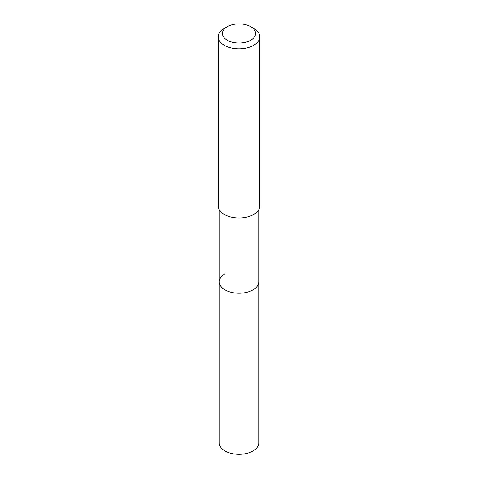 <?xml version="1.0" encoding="UTF-8"?>
<svg xmlns="http://www.w3.org/2000/svg" width="478" height="478" viewBox="0 0 478 478"><rect width="100%" height="100%" fill="white"/><g stroke="black" fill="none" stroke-linecap="round" stroke-linejoin="round"><path stroke-width="0.72" d="M219.265 209.693L219.265 442.921A19.735 11.394 0 0 0 231.448 453.449A19.735 11.394 0 0 0 252.958 450.981A19.735 11.394 0 0 0 258.735 442.921L258.735 281.847A19.735 11.394 180 0 1 252.958 289.907A19.735 11.394 180 0 1 231.448 292.375A19.735 11.394 180 0 1 219.265 281.847A19.735 11.394 180 0 1 225.042 273.792M219.265 281.847A19.735 11.394 0 0 0 231.448 292.375A19.735 11.394 0 0 0 252.958 289.907A19.735 11.394 0 0 0 258.735 281.847L258.735 209.693M218.279 36.854L218.279 206.048A20.721 11.962 0 0 0 231.071 217.102A20.721 11.962 0 0 0 253.651 214.508A20.721 11.962 0 0 0 259.721 206.048L259.721 36.854A20.721 11.962 180 0 1 253.651 45.314A20.721 11.962 180 0 1 231.071 47.908A20.721 11.962 180 0 1 218.279 36.854A20.721 11.962 180 0 1 224.349 28.393L227.277 26.702A16.575 9.572 180 0 1 250.723 26.702A16.575 9.572 180 0 1 250.723 40.242A16.575 9.572 180 0 1 227.277 40.242A16.575 9.572 180 0 1 227.277 26.702L224.349 28.393M250.723 26.702L253.651 28.393A20.721 11.962 180 0 1 259.721 36.854"/></g></svg>
